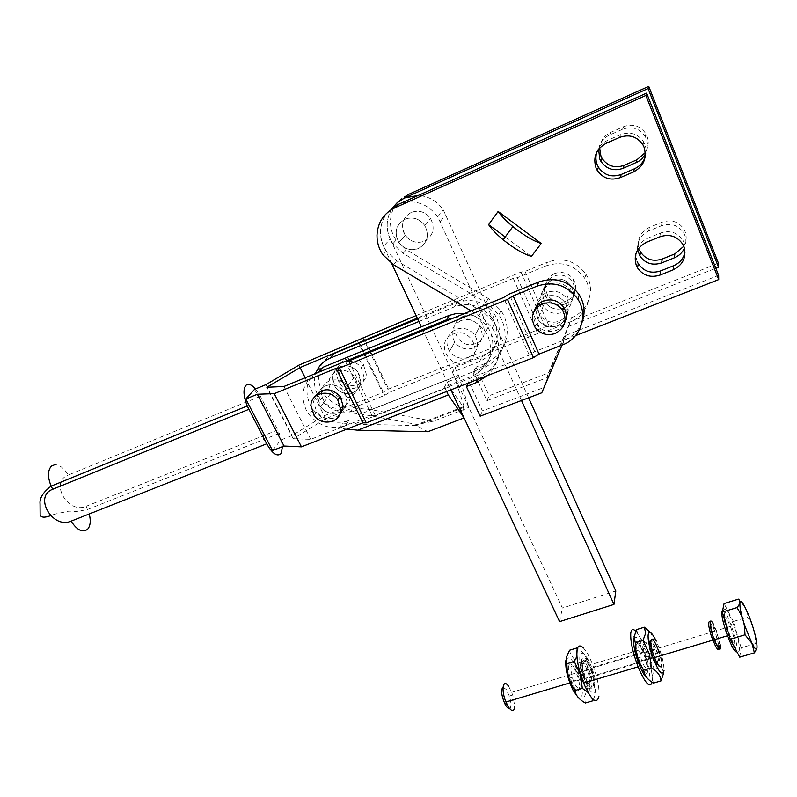 <?xml version="1.0" encoding="UTF-8"?>
<svg xmlns="http://www.w3.org/2000/svg" width="797" height="797" viewBox="0 0 797 797"><rect width="100%" height="100%" fill="white"/><g stroke="black" fill="none" stroke-linecap="round" stroke-linejoin="round"><path stroke-width="0.6" stroke-dasharray="3.98 2.99" d="M521.497 400.493L437.732 216.744C427.072 202.956 413.872 198.861 398.131 204.45C387.033 210.019 381.145 219.105 380.448 231.698C380.398 238.711 382.361 245.157 386.336 251.045L396.846 260.898L483.6 312.554L489.587 317.545L494.489 323.552C499.161 330.725 501.303 338.436 500.914 346.685C499.43 361.559 491.839 371.97 478.12 377.917L468.835 381.544L482.454 410.923L543.504 387.671L565.721 335.417L718.645 275.363M471.097 310.85L484.387 319.348L492.237 328.075C496.959 335.308 499.131 343.089 498.743 351.407C498.065 361.001 494.289 369.071 487.415 375.616M645.122 157.148C646.536 152.775 646.427 148.491 644.803 144.277L643.717 142.025C638.008 133.717 630.288 131.266 620.574 134.653L607.354 140.471C602.283 142.832 598.806 146.638 596.913 151.888M685.021 252.111L684.115 242.527L683.059 240.345C677.52 232.385 669.968 229.944 660.384 233.043L647.313 238.403C637.49 243.603 634.103 251.314 637.152 261.536M541.352 302.023C539.768 293.874 542.757 287.896 550.319 284.091C558.338 281.51 564.854 283.573 569.865 290.287L571.3 286.213C575.713 295.717 573.312 303.009 564.097 308.08C573.312 303.009 575.713 295.717 571.3 286.213C566.348 279.558 559.892 277.515 551.952 280.076C542.747 285.286 540.406 292.609 544.929 302.023L537.955 319.378C543.096 326.152 549.741 328.254 557.91 325.704C567.484 320.474 569.975 312.932 565.372 303.059C560.191 296.145 553.477 294.003 545.208 296.643C540.336 298.775 537.218 302.342 535.863 307.343C537.218 302.342 540.336 298.775 545.208 296.643C553.477 294.003 560.191 296.145 565.372 303.059C569.975 312.932 567.484 320.474 557.91 325.704C549.741 328.254 543.096 326.152 537.955 319.378L535.564 308.977L537.955 319.378L539.748 314.905C544.839 321.609 551.424 323.702 559.504 321.161C568.988 315.971 571.449 308.489 566.896 298.716C561.785 291.871 555.13 289.749 546.941 292.369C541.233 294.96 538.015 299.293 537.308 305.381M537.278 307.104L539.748 314.905M404.946 219.245C395.84 224.864 393.838 232.614 398.948 242.497C404.218 249.182 410.724 251.194 418.455 248.525C427.581 243.055 429.643 235.334 424.652 225.352C419.342 218.527 412.776 216.485 404.946 219.245C412.776 216.485 419.342 218.527 424.652 225.352C429.643 235.334 427.581 243.055 418.455 248.525C410.724 251.194 404.218 249.182 398.948 242.497L397.603 240.116C394.326 230.911 396.776 223.957 404.946 219.245M411.202 212.44C402.266 217.97 400.283 225.581 405.284 235.284C410.435 241.84 416.811 243.802 424.393 241.182C433.359 235.802 435.401 228.211 430.51 218.418C425.319 211.723 418.883 209.731 411.202 212.44C403.182 217.073 400.771 223.907 403.959 232.953L405.284 235.284C410.435 241.84 416.811 243.802 424.393 241.182C433.359 235.802 435.401 228.211 430.51 218.418C425.319 211.723 418.883 209.731 411.202 212.44M407.656 194.777C396.866 200.206 391.118 209.053 390.41 221.307C390.341 228.131 392.224 234.398 396.069 240.126L406.251 249.7L488.282 298.476L500.964 310.531C505.487 317.515 507.559 325.017 507.161 333.056C505.697 347.562 498.294 357.723 484.965 363.552L475.919 367.108L489.109 395.74L548.475 372.916L570.114 321.948L718.456 263.219M391.716 263.598L383.586 246.263L390.211 238.99C385.449 227.862 386.316 217.382 392.791 207.549C389.205 212.64 387.322 218.358 387.163 224.704C387.093 231.588 389.006 237.914 392.891 243.693L403.182 253.356L486.031 302.621L498.852 314.785C503.425 321.829 505.507 329.4 505.119 337.51C503.654 352.135 496.182 362.376 482.723 368.244L473.607 371.83L486.937 400.702L546.852 377.738L568.679 326.352L715.836 268.24M598.627 149.228C599.892 142.663 603.548 137.921 609.605 135.002L622.557 129.293C632.061 125.956 639.612 128.357 645.201 136.496L646.257 138.698C648.21 143.908 647.911 149.039 645.371 154.11M645.321 152.596C648.509 147.256 649.067 141.727 646.965 135.998L645.919 133.826C640.389 125.767 632.928 123.396 623.513 126.693L610.701 132.362C604.136 135.58 600.46 140.8 599.653 148.013M637.65 249.82C636.952 241.222 640.629 234.946 648.688 230.991L661.49 225.73C670.865 222.682 678.267 225.063 683.677 232.863L684.713 235.005C686.386 239.399 686.287 243.802 684.414 248.206M683.756 246.283C686.476 241.441 686.894 236.46 685.012 231.359L683.985 229.237C678.626 221.516 671.303 219.165 662.018 222.184L649.346 227.404C639.822 232.485 636.524 239.987 639.483 249.919M569.865 290.287C574.318 299.891 571.897 307.243 562.602 312.354C554.672 314.855 548.216 312.813 543.235 306.237L542.06 304.036M543.235 306.237L544.929 302.023C549.661 308.349 555.858 310.441 563.519 308.3C555.858 310.441 549.661 308.349 544.929 302.023C540.406 292.609 542.747 285.286 551.952 280.076C559.892 277.515 566.348 279.558 571.3 286.213L566.896 298.716M568.679 326.352L571.519 317.634L549.243 326.481L545.148 326.88L387.89 389.344L382.62 392.602L324.17 415.805L292.011 435.59L280.703 440.054L272.534 450.554M473.607 371.83L475.919 367.108M486.937 400.702L489.109 395.74M546.852 377.738L548.475 372.916M562.074 345.081L564.196 340.09L575.524 335.657M505.238 236.998L531.43 256.415M562.642 344.862L565.721 335.417M468.028 383.178L468.835 381.544M480.153 416.193L482.454 410.923M541.781 392.791L543.504 387.671M468.696 357.235C461.055 359.676 454.669 357.704 449.548 351.308C444.656 341.943 446.689 334.66 455.665 329.46L455.764 329.42C463.465 326.959 469.881 328.972 475.002 335.467C479.794 344.922 477.682 352.184 468.696 357.235M460.766 320.643C451.959 325.764 449.946 332.927 454.728 342.122C459.739 348.409 466.006 350.341 473.498 347.92C482.334 342.939 484.407 335.806 479.724 326.521C474.703 320.145 468.417 318.172 460.855 320.603L460.766 320.643M318.77 372.189C303.657 380.408 299.413 392.891 306.038 409.628L309.136 414.579C319.328 426.375 331.422 430.101 345.44 425.757L348.996 420.527C335.099 424.851 323.114 421.165 313.032 409.469L309.963 404.557C303.418 387.96 307.642 375.576 322.626 367.417M465.01 313.341C474.703 314.805 482.344 319.537 487.953 327.527L490.464 332.04C496.401 349.753 491.231 362.765 474.962 371.063L447.217 381.952L444.547 386.953L472.551 375.985C488.979 367.626 494.19 354.506 488.182 336.633L485.642 332.08C477.792 321.41 467.331 316.638 454.26 317.754M342.869 407.207L342.461 407.377C335.477 409.568 329.45 407.715 324.399 401.808C319.179 392.762 320.812 385.768 329.281 380.817C336.344 378.555 342.431 380.428 347.532 386.455C352.513 395.143 351.098 401.997 343.268 407.028M338.835 412.497L340.638 411.621L338.835 412.497C331.791 414.699 325.704 412.826 320.593 406.868C325.704 412.826 331.791 414.699 338.835 412.497M347.532 386.455L343.925 391.407L346.944 401.449L346.755 402.913L345.25 406.998L342.491 410.306C347.9 404.826 348.379 398.52 343.925 391.407C338.775 385.33 332.628 383.427 325.505 385.708C316.957 390.689 315.323 397.743 320.593 406.868L324.399 401.808M333.764 353.639C319.149 361.639 314.994 373.733 321.311 389.912L324.279 394.714C334.053 406.101 345.709 409.678 359.248 405.424L355.9 410.365C342.242 414.639 330.476 411.033 320.603 399.536L317.604 394.704C314.167 387.611 313.57 380.508 315.801 373.404M418.873 321.51L454.519 306.795C469.732 301.854 482.374 305.819 492.436 318.7L494.897 323.134C500.695 340.528 495.604 353.32 479.635 361.509L452.387 372.269L454.898 367.556L481.896 356.867C497.726 348.747 502.777 336.055 497.039 318.81L494.608 314.416C484.656 301.655 472.133 297.729 457.06 302.641L417.668 318.939M339.442 397.564L331.781 391.985C326.68 383.088 328.294 376.194 336.623 371.322C343.567 369.081 349.534 370.914 354.535 376.832C359.537 385.808 357.863 392.672 349.514 397.424L341.315 398.082M340.189 366.7C331.931 371.551 330.317 378.386 335.368 387.203C340.269 392.961 346.127 394.754 352.941 392.592C361.22 387.88 362.884 381.066 357.933 372.159C352.991 366.301 347.074 364.478 340.189 366.7C335.537 368.812 332.937 372.408 332.409 377.509L335.368 387.203C342.541 397.753 360.393 394.097 360.802 381.883L357.933 372.159C352.991 366.301 347.074 364.478 340.189 366.7M433.319 421.254L371.063 409.668L353.081 407.865L349.674 412.816L360.732 413.932L417.08 424.522L433.319 421.254L468.885 407.616L464.053 406.48L417.08 424.522M464.053 406.48L454.609 377.021L360.732 413.932M454.609 377.021L452.387 372.269M355.9 410.365L349.674 412.816M454.898 367.556L458.494 375.277L371.063 409.668M458.494 375.277L468.885 407.616M359.248 405.424L353.081 407.865M346.984 429.075L339.054 428.258L342.66 423.018L353.928 424.163L416.512 425.548L427.869 431.725M348.996 420.527L342.66 423.018M464.073 417.927L463.575 407.476L449.478 386.794L447.217 381.952M449.478 386.794L353.928 424.163M463.575 407.476L416.512 425.548M444.547 386.953L446.689 391.506M345.44 425.757L339.054 428.258M534.209 311.029C532.954 315.582 533.591 319.886 536.112 323.951C541.312 330.785 548.037 332.917 556.286 330.347C560.201 328.733 563.061 326.053 564.864 322.307M565.571 303.896C557.79 306.357 551.464 304.364 546.593 297.899C542.109 288.564 544.431 281.311 553.546 276.141C561.417 273.59 567.803 275.613 572.714 282.208C577.078 291.632 574.697 298.855 565.571 303.896M554.602 273.56C545.537 278.701 543.235 285.914 547.678 295.199C552.52 301.625 558.807 303.607 566.537 301.146C575.603 296.135 577.964 288.952 573.641 279.588C568.769 273.032 562.423 271.02 554.602 273.56M255.538 388.926L260.39 396.258L277.745 429.991L279.309 433.359L282.507 446.639M354.535 376.832L343.925 391.407C336.404 380.249 317.654 384.194 317.485 396.846L320.593 406.868L331.781 391.985M339.612 414.789L335.138 417.718C328.025 419.929 321.888 418.036 316.718 412.029L313.56 401.917L315.074 396.557M364.109 377.22C363.691 389.334 345.988 392.981 338.884 382.52L335.965 372.896C336.493 367.845 339.074 364.269 343.696 362.177C350.521 359.965 356.379 361.768 361.27 367.576L364.109 377.22M338.297 369.868L341.196 379.442C348.249 389.843 365.853 386.206 366.271 374.152L363.462 364.568C356.379 353.948 338.546 357.783 338.297 369.868M254.582 389.325L280.703 440.054M265.939 384.632L292.011 435.59M416.094 315.592L521.019 272.076L525.064 271.418L547.479 262.133L545.815 265.939L517.323 277.725L513.278 278.352L417.269 318.093M298.785 365.195L324.17 415.805M582.059 322.327C578.632 330.685 572.674 336.613 564.196 340.09L534.757 351.616L529.268 355.133L375.267 415.386L371.93 415.386L310.74 439.346L293.216 438.729L325.714 418.704L384.831 395.292L390.151 391.994L537.696 333.535L541.801 333.156L570.114 321.948C587.16 315.751 594.801 293.595 584.719 278.283L586.004 274.347C576.151 261.027 563.32 256.953 547.479 262.133M305.171 377.758L325.714 418.704M293.216 438.729L266.875 387.252M359.467 343.009L384.831 395.292M365.305 340.598L390.151 391.994M513.278 278.352L537.696 333.535M517.323 277.725L541.801 333.156M521.019 272.076L545.148 326.88M525.064 271.418L549.243 326.481M362.894 337.659L387.89 389.344M357.514 340.857L382.62 392.602M571.519 317.634C588.405 311.478 595.987 289.51 586.004 274.347M545.815 265.939C561.805 260.729 574.767 264.843 584.719 278.283M310.74 439.346L283.901 386.485M371.93 415.386L345.39 361.27M375.267 415.386L348.648 361.021M529.268 355.133L503.545 297.55M534.757 351.616L509.163 294.113M383.586 246.263C378.406 233.959 379.741 222.662 387.611 212.381M468.606 357.275C460.985 359.656 454.639 357.674 449.548 351.308C444.646 341.893 446.709 334.601 455.764 329.42C463.465 326.959 469.881 328.972 475.002 335.467C479.804 344.971 477.662 352.244 468.606 357.275M460.855 320.603C451.969 325.704 449.926 332.877 454.728 342.122C459.71 348.379 465.936 350.321 473.418 347.96C482.315 342.999 484.417 335.856 479.724 326.521C474.703 320.145 468.417 318.172 460.855 320.603M528.6 397.793L443.351 209.96C437.184 201.113 428.856 196.251 418.355 195.395M390.211 238.99L562.403 608.041L615.802 590.966M559.574 621.62L562.403 608.041M450.913 389.863L421.364 326.84M635.827 631.304C638.766 634.522 641.834 640.17 645.032 648.27C650.093 661.799 652.504 672.708 652.285 681.007L652.125 682.282M647.841 671.144C646.746 675.766 643.986 672.977 639.563 662.765C636.484 654.526 635.06 648.031 635.289 643.259C636.504 638.915 639.274 641.814 643.607 651.936C646.586 659.916 648.001 666.322 647.841 671.144M581.68 659.577C581.162 664.369 582.418 670.815 585.466 678.934C589.939 688.967 592.918 691.647 594.413 686.954C594.851 682.112 593.596 675.766 590.647 667.896C586.283 657.943 583.294 655.164 581.68 659.577M569.526 650.242C570.413 655.333 573.83 659.577 579.798 662.974L581.81 676.643L587.608 688.947L584.53 696.488L585.327 703.004M565.89 660.125C569.048 654.307 573.671 659.966 579.748 677.101C581.91 684.613 582.717 690.501 582.139 694.765C581.531 698.033 580.067 698.74 577.755 696.887M579.937 655.831C579.329 660.026 580.176 666.063 582.468 673.933C588.784 691.427 593.347 696.996 596.126 690.64C596.574 682.162 594.124 672.2 588.784 660.773C584.281 652.604 581.332 650.95 579.937 655.831M577.367 649.615L576.898 656.339M587.967 692.394L591.962 698.252M593.357 699.646L595.728 693.191L594.841 686.805C594.811 677.32 592.191 668.653 587 660.793L586.502 658.81C585.416 654.825 582.189 651.219 576.799 648.001M570.911 667.507C571.708 664.778 573.362 665.634 575.872 670.088L577.317 673.266C579.399 678.795 580.256 683.268 579.897 686.665C578.761 689.933 576.629 688.07 573.491 681.046L572.226 677.41L570.911 667.507M589.979 683.667L588.584 673.814L587.349 670.247C584.271 663.253 582.169 661.321 581.033 664.449C580.664 667.816 581.541 672.339 583.673 678.008L585.128 681.206C587.648 685.679 589.272 686.496 589.979 683.667M587.548 681.893C583.862 673.983 582.208 667.199 582.597 661.54C584.58 657.575 587.648 661.39 591.782 672.987C593.287 678.127 593.865 682.132 593.516 685.012C592.659 688.478 590.697 687.482 587.608 682.013L586.313 680.847C588.834 685.32 590.457 686.147 591.155 683.318L589.75 673.455C586.363 663.941 583.842 660.823 582.208 664.09C581.9 668.773 583.265 674.362 586.313 680.847M568.56 665.804C568.112 668.633 568.64 672.668 570.144 677.888C574.368 689.644 577.486 693.4 579.509 689.166C579.907 683.418 578.273 676.683 574.617 668.962C571.559 663.532 569.536 662.486 568.56 665.804M581.362 662.257C583.304 658.392 586.303 662.108 590.328 673.405C591.792 678.416 592.35 682.312 592.002 685.121C591.165 688.498 589.242 687.532 586.243 682.202C582.607 674.481 580.983 667.826 581.362 662.257M636.793 629.54C637.341 634.86 640.529 639.304 646.347 642.86L648.3 656.16L654.536 669.221L651.946 676.693L653.381 683.099M633.735 638.487C636.375 634.452 640.569 640.509 646.307 656.658C648.708 664.489 649.784 670.576 649.535 674.929C649.266 677.629 648.34 678.506 646.785 677.54M638.586 646.985C639.134 644.275 640.629 645.291 643.079 650.023L644.404 653.072C646.516 658.721 647.513 663.243 647.403 666.621C646.616 669.809 644.683 667.826 641.595 660.673L638.586 646.985M657.854 663.512L654.805 649.944C651.767 642.81 649.854 640.758 649.077 643.807C648.957 647.154 649.983 651.717 652.145 657.515L653.48 660.583C655.941 665.346 657.405 666.312 657.854 663.512M650.292 643.428C650.292 647.991 651.767 653.59 654.706 660.215C657.176 664.977 658.631 665.953 659.079 663.144L657.206 652.952C653.759 643.448 651.458 640.28 650.292 643.428M636.195 645.241C635.976 648.12 636.693 652.285 638.357 657.734C642.641 669.48 645.5 673.296 646.955 669.191C646.975 663.582 645.221 656.838 641.695 648.957C638.706 643.189 636.873 641.954 636.195 645.241M649.465 641.555C650.85 637.829 653.59 641.605 657.674 652.892C659.288 658.103 660.036 662.138 659.906 664.997C659.378 668.344 657.645 667.189 654.716 661.53C651.209 653.64 649.455 646.985 649.465 641.555M657.206 652.952L659.159 652.444C660.823 657.804 661.59 661.948 661.46 664.887M654.536 669.221L662.038 666.999C661.968 657.356 659.219 648.559 653.799 640.599L650.491 632.529M653.799 640.599L646.347 642.86M663.562 673.276L662.038 666.999M653.5 638.815L656.13 640.748C661.291 652.404 663.921 662.377 664.031 670.656M587 660.793L579.798 662.974M587.608 688.947L594.841 686.805M598.926 696.648C599.623 688.319 597.481 677.49 592.47 664.15C589.381 656.449 586.293 651 583.215 647.822M508.795 686.566L512.72 694.884L514.713 706.042M503.027 687.173L506.244 689.485L509.373 696.1C510.887 700.932 511.295 704.658 510.608 707.258M710.107 621.939L714.899 631.124L718.894 645.351M729.096 614.507L733.15 623.692C740.513 642.372 741.897 660.265 734.655 646.178L730.55 636.952C722.829 617.326 721.923 600.181 729.096 614.507M722.74 609.984C723.696 610.223 725.041 611.966 726.764 615.224L730.809 624.4C735.84 638.317 737.833 647.383 736.797 651.597M727.631 620.255L730.371 626.462C735.392 639.174 736.249 651.189 731.347 641.655L728.578 635.428C723.397 622.278 722.759 610.612 727.631 620.255M720.358 644.912L716.354 630.686L713.594 624.509M713.903 626.412L714.959 628.554C719.741 638.825 721.444 652.892 716.752 643.936L713.305 635.607C710.117 624.29 710.316 621.222 713.903 626.412M739.736 657.146L741.15 647.841L755.546 643.597L757.06 647.921M741.15 647.841L733.399 621.441L747.656 617.137C753.095 625.047 755.725 633.864 755.546 643.597M733.399 621.441L724.065 603.578M738.45 599.155L745.195 607.553L746.839 611.877L747.656 617.137M479.017 315.552L481.408 311.159M606.188 143.301L607.354 140.471M646.606 242.218L647.313 238.403M486.031 302.621L488.282 298.476M609.605 135.002L610.701 132.362M648.688 230.991L649.346 227.404M661.49 225.73L662.018 222.184M622.557 129.293L623.513 126.693M403.182 253.356L406.251 249.7M482.723 368.244L484.965 363.552M659.816 236.819L660.384 233.043M619.548 137.423L620.574 134.653M393.579 264.793L396.846 260.898M477.353 379.541L478.12 377.917M479.635 361.509L481.896 356.867M454.519 306.795L457.06 302.641M463.326 316.329C445.503 322.924 458.723 351.188 475.839 343.407C493.602 337.021 480.601 308.509 463.326 316.329M474.962 371.063L472.551 375.985M466.215 362.027C448.462 370.037 434.634 340.747 453.134 333.973C471.057 325.923 484.656 355.482 466.215 362.027M260.39 396.258L68.243 475.042C64.109 468.218 59.636 464.761 54.834 464.691M277.745 429.991L86.066 506.304C67.924 514.493 49.185 482.036 68.243 475.042M86.066 506.304L89.244 513.975M440.313 221.407L445.872 214.532M492.237 328.075L494.489 323.552M398.948 242.497L405.284 235.284L398.948 242.497M498.852 314.785L500.964 310.531M683.677 232.863L683.985 229.237M645.201 136.496L645.919 133.826M392.891 243.693L396.069 240.126M424.652 225.352L430.51 218.418L424.652 225.352M682.73 244.201L683.059 240.345M642.95 144.885L643.717 142.025M382.949 254.841L386.336 251.045M449.548 351.308L454.728 342.122L449.548 351.308M313.032 409.469L309.136 414.579M487.953 327.527L485.642 332.08M492.436 318.7L494.608 314.416M320.603 399.536L324.279 394.714M475.002 335.467L479.724 326.521L475.002 335.467M534.867 327.049L536.112 323.951M546.593 297.899L547.678 295.199M314.098 415.526L316.718 412.029M338.884 382.52L341.196 379.442M361.27 367.576L363.462 364.568M279.309 433.359L87.64 509.442C78.006 511.584 71.162 512.312 67.097 511.634C59.098 512.999 53.598 514.344 50.58 515.669M572.714 282.208L573.641 279.588M437.732 216.744L443.351 209.96M639.563 662.765L585.466 678.934M582.468 673.933L580.545 674.382M587.349 670.247L577.317 673.266M572.226 677.41L570.144 677.888M588.584 673.814L590.328 673.405M654.805 649.944L644.404 653.072M654.706 660.215L656.15 661.321M640.37 657.216L638.357 657.734M655.991 653.321L657.674 652.892M653.48 660.583L654.716 661.53M643.079 650.023L641.695 648.957M652.145 657.515L641.595 660.673M646.307 656.658L648.3 656.16M585.128 681.206L586.243 682.202M575.872 670.088L574.617 668.962M589.75 673.455L591.782 672.987M583.673 678.008L573.491 681.046M588.784 660.773L586.502 658.81M579.748 677.101L581.81 676.643M643.607 651.936L590.647 667.896M645.032 648.27L592.47 664.15M509.373 696.1L512.72 694.884M714.899 631.124L511.774 692.304M733.15 623.692L730.809 624.4M730.371 626.462L716.354 630.686M714.959 628.554L713.425 627.568M728.578 635.428L727.432 635.767M747.367 612.186L746.839 611.877M730.55 636.952L729.644 637.231M654.516 657.575L569.845 682.899"/><path stroke-width="1.2" d="M575.524 335.657L718.715 279.578L645.869 95.461L394.824 207.818C383.616 213.437 377.678 222.602 376.991 235.314C376.951 242.388 378.934 248.893 382.949 254.841L393.579 264.793L471.097 310.85M596.036 167.998C592.769 157.198 596.156 148.969 606.188 143.301L619.548 137.423C629.371 133.996 637.172 136.486 642.95 144.885L644.046 147.156C647.174 158.125 643.667 166.384 633.535 171.933L620.215 177.641C610.612 180.909 602.94 178.478 597.202 170.339L596.036 167.998M596.913 151.888C595.479 156.332 595.608 160.685 597.292 164.929L598.447 167.24C604.126 175.3 611.717 177.711 621.222 174.463L634.392 168.805C639.602 166.443 643.179 162.558 645.122 157.148M636.345 265.57C633.256 255.249 636.673 247.469 646.606 242.218L659.816 236.819C669.5 233.7 677.141 236.161 682.73 244.201L683.806 246.403C686.765 256.883 683.228 264.694 673.196 269.824L660.036 275.075C650.561 278.053 643.049 275.642 637.48 267.842L636.345 265.57M637.152 261.536L638.287 263.777C643.787 271.508 651.219 273.889 660.593 270.93L673.614 265.72C679.771 263.04 683.567 258.507 685.021 252.111M535.564 308.977L535.863 307.343L535.564 308.977M537.308 305.381L537.278 307.104M404.547 197.935L398.032 201.96L392.791 207.549L397.195 202.677L404.547 197.935L407.656 194.777L648.748 86.385L718.456 263.219L718.525 267.184L648.061 88.577L404.547 197.935L418.355 195.395M645.371 154.11L642.113 158.593L638.507 161.482L623.164 168.306C613.859 171.504 606.427 169.153 600.878 161.253L599.742 158.992L598.627 149.228M599.653 148.013L600.928 156.112L602.044 158.354C607.543 166.174 614.895 168.496 624.111 165.328L636.873 159.818L645.321 152.596M684.414 248.206C682.352 252.659 679.014 255.847 674.431 257.78L661.679 262.9C652.494 265.819 645.211 263.488 639.832 255.907L637.65 249.82M639.483 249.919L640.579 252.101C645.909 259.603 653.112 261.904 662.197 259.015L674.82 253.924L683.756 246.283M542.06 304.036L541.352 302.023M563.519 308.3L564.097 308.08L563.519 308.3M715.836 268.24L718.525 267.184M648.061 88.577L648.748 86.385M487.415 375.616L475.759 382.899L466.375 386.555L480.153 416.193L541.781 392.791L562.074 345.081M488.581 224.634C491.709 229.237 496.581 234.288 503.186 239.777C513.935 248.415 523.34 253.954 531.43 256.415L541.193 243.454L498.145 211.464L488.581 224.634L505.238 236.998M718.715 279.578L718.645 275.363L646.616 93.11L398.131 204.45L387.611 212.381M645.869 95.461L646.616 93.11M466.375 386.555L468.028 383.178M541.193 243.454C533.143 240.883 523.709 235.264 512.899 226.587C506.254 221.078 501.333 216.027 498.145 211.464M454.26 317.754L446.579 319.776L318.77 372.189L322.626 367.417L449.279 315.363L456.96 313.341L465.01 313.341M340.638 411.621L342.491 410.306L340.638 411.621M315.801 373.404C318.312 366.291 323.084 361.2 330.117 358.142L418.873 321.51M341.315 398.082L339.442 397.564M417.668 318.939L333.764 353.639L330.117 358.142M446.689 391.506L448.303 394.943L464.073 417.927L427.869 431.725L357.714 430.181L346.984 429.075M448.303 394.943L357.714 430.181M555.18 333.495C546.872 336.075 540.107 333.923 534.867 327.049C530.055 317.116 532.506 309.425 542.229 303.966C550.637 301.296 557.472 303.478 562.742 310.501C567.434 320.533 564.914 328.195 555.18 333.495M564.864 322.307C567.016 317.246 566.667 312.304 563.808 307.493C558.577 300.509 551.783 298.347 543.434 301.007C538.792 303.009 535.723 306.347 534.209 311.029M282.507 446.639L280.992 453.662C277.197 457 272.435 453.712 266.706 443.819L247.249 405.972C243.493 396.268 243.005 389.434 245.765 385.459C248.206 383.267 251.463 384.423 255.538 388.926M340.847 410.066C340.488 422.858 321.719 426.604 314.098 415.526L310.91 405.354C311.059 392.522 330.088 388.557 337.759 399.875L340.847 410.066M315.074 396.557C322.536 387.561 330.924 387.531 340.249 396.458L343.308 406.59L339.612 414.789M245.805 398.988L272.534 450.554L284.021 446.041L257.351 394.236L245.805 398.988L254.582 389.325L265.939 384.632L298.785 365.195L416.094 315.592M417.269 318.093L300.061 367.576L266.875 387.252L283.901 386.485L345.39 361.27L348.648 361.021L503.545 297.55L509.163 294.113L538.792 281.969L536.939 286.193L513.178 295.916L507.5 299.393L339.343 368.134L336.095 368.353L274.258 393.658L257.351 394.236M300.061 367.576L305.171 377.758M364.906 339.761L365.305 340.598M284.021 446.041L301.445 446.858L362.974 422.838L366.301 422.868L533.482 357.644L539.031 354.087L562.642 344.862C580.535 338.446 588.545 315.303 577.905 299.244C567.404 285.137 553.746 280.783 536.939 286.193M301.445 446.858L274.258 393.658M533.482 357.644L507.5 299.393M539.031 354.087L513.178 295.916M366.301 422.868L339.343 368.134M362.974 422.838L336.095 368.353M582.059 322.327C585.466 312.862 584.56 303.717 579.319 294.87C568.938 280.903 555.429 276.599 538.792 281.969M521.497 400.493L613.959 604.415L615.802 590.966L528.6 397.793M613.959 604.415L559.574 621.62L450.913 389.863M421.364 326.84L391.716 263.598M652.125 682.282C649.904 688.538 645.231 683.388 638.108 666.83C632.778 652.554 630.327 641.346 630.766 633.207C631.344 629.122 633.027 628.494 635.827 631.304M583.215 647.822C580.047 644.833 578.004 645.46 577.088 649.704C576.151 657.884 578.313 669.012 583.593 683.079C591.314 700.334 596.425 704.857 598.926 696.648M591.962 698.252L592.679 700.852L585.327 703.004C579.977 699.995 576.699 696.558 575.494 692.693L574.896 690.541C569.566 682.371 566.896 673.435 566.896 663.742L566.268 657.525L569.526 650.242L576.799 648.001L577.367 649.615M577.755 696.887L573.232 690.581C567.633 678.785 565.183 668.633 565.89 660.125M576.898 656.339L574.288 661.49L580.346 674.431L582.338 688.339L587.967 692.394M592.679 700.852L593.357 699.646M661.022 680.867L653.381 683.099C648.081 679.891 644.982 676.195 644.086 672.01L643.707 670.038C638.138 661.759 635.339 652.683 635.299 642.83L634.023 636.743L636.793 629.54L644.325 627.219L645.69 633.177L642.97 640.489L649.485 654.227L651.428 667.747C657.435 671.373 660.623 675.746 661.022 680.867L663.562 673.276M646.785 677.54C645.251 676.484 643.488 673.943 641.475 669.918C636.066 657.874 633.436 647.702 633.575 639.403L633.735 638.487M664.031 670.656C662.098 676.812 657.933 671.154 651.538 653.679C649.007 645.47 647.871 639.234 648.14 634.96C649.067 630.148 651.737 632.081 656.13 640.748M661.46 664.887C660.922 668.324 659.159 667.129 656.15 661.321C652.554 653.211 650.75 646.377 650.75 640.818C652.165 636.992 654.975 640.868 659.159 652.444M642.97 640.489L635.299 642.83M650.491 632.529L644.325 627.219M651.428 667.747L643.707 670.038M574.288 661.49L566.896 663.742M582.338 688.339L574.896 690.541M514.713 706.042C514.284 711.442 512.371 712.01 508.964 707.756L505.946 702.008C500.745 689.714 503.086 677.809 508.795 686.566M510.608 707.258C509.781 709.31 508.356 709.001 506.344 706.331L504.81 703.691C501.313 695.163 500.725 689.654 503.027 687.173M718.894 645.351C719.482 650.741 718.376 651.069 715.586 646.337L711.372 636.165C708.174 625.515 707.746 620.773 710.107 621.939M736.797 651.597C735.99 652.564 734.475 650.99 732.254 646.895L728.149 637.67C722.351 621.261 720.548 612.036 722.74 609.984M713.594 624.509C708.672 614.915 709.101 626.611 714.281 639.702L717.071 645.899C719.86 650.631 720.956 650.312 720.358 644.912M724.065 603.578L722.311 612.056L736.976 607.583C740.333 603.837 740.831 601.028 738.45 599.155L724.065 603.578M722.311 612.056L730.221 639.204L745.026 634.801L744.458 626.462C743.641 620.235 741.15 613.939 736.976 607.583M730.221 639.204L739.736 657.146L754.41 652.853L751.92 643.239L745.026 634.801M757.06 647.921L754.41 652.853M751.92 643.239L744.996 626.293C737.972 605.82 738.341 593.626 745.195 607.553L747.367 612.186C756.751 633.087 761.145 661.49 751.92 643.239M394.824 207.818L398.131 204.45M633.535 171.933L634.392 168.805M673.196 269.824L673.614 265.72M636.066 162.757L636.873 159.818M674.431 257.78L674.82 253.924M661.679 262.9L662.197 259.015M623.164 168.306L624.111 165.328M660.036 275.075L660.593 270.93M620.215 177.641L621.222 174.463M475.759 382.899L477.353 379.541M449.279 315.363L446.579 319.776M54.834 464.691L51.416 466.106C47.621 470.34 47.521 477.024 51.118 486.14L52.712 489.268L248.823 409.339M266.706 443.819L71.082 521.158C52.592 529.457 33.285 496.352 52.712 489.268M89.244 513.975C90.958 520.859 90.41 525.95 87.61 529.248C82.589 532.954 77.08 530.254 71.082 521.158M639.832 255.907L640.579 252.101M600.878 161.253L602.044 158.354M637.48 267.842L638.287 263.777M597.202 170.339L598.447 167.24M512.899 226.587L503.186 239.777M337.759 399.875L340.249 396.458M247.249 405.972L51.118 486.14C43.108 492.207 39.412 498.125 40.049 503.883L40.129 514.862C41.065 517.612 44.552 517.881 50.58 515.669M579.319 294.87L577.905 299.244M562.742 310.501L563.808 307.493M638.108 666.83L583.593 683.079M573.232 690.581L575.494 692.693M641.475 669.918L644.086 672.01M651.538 653.679L649.485 654.227M712.867 635.737L711.372 636.165M727.432 635.767L714.281 639.702M744.996 626.293L744.458 626.462M729.644 637.231L728.149 637.67M712.797 640.15L654.516 657.575M569.845 682.899L505.946 702.008M504.81 703.691L507.031 704.438"/></g></svg>
